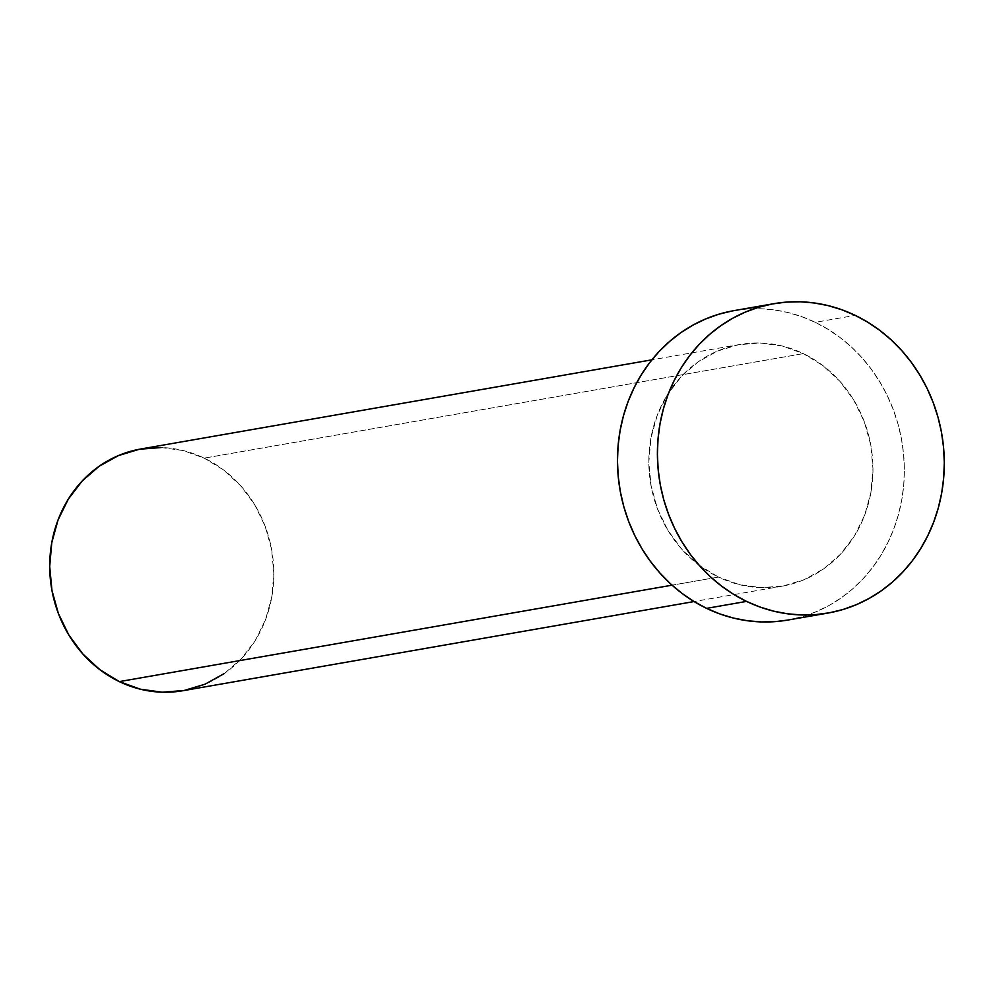 <?xml version="1.0" encoding="UTF-8"?>
<svg xmlns="http://www.w3.org/2000/svg" width="994" height="994" viewBox="0 0 994 994"><rect width="100%" height="100%" fill="white"/><g stroke="black" fill="none" stroke-linecap="round" stroke-linejoin="round"><path stroke-width="0.75" stroke-dasharray="4.97 3.73" d="M182.859 690.731A122.684 111.726 80.1 0 0 273.275 585.901A122.684 111.726 80.1 0 0 204.217 458.135L803.351 353.615A122.684 111.726 -99.9 0 1 872.421 481.369A122.684 111.726 -99.9 0 1 781.992 586.212A122.684 111.726 -99.9 0 1 718.463 577.079L739.511 584.671L761.392 587.678L783.247 585.988L804.245 579.651L823.566 568.928L840.489 554.23L854.355 536.101L864.631 515.265L870.918 492.502L872.981 468.708L870.732 444.778L864.271 421.63L853.821 400.172L839.818 381.224L822.771 365.494L803.351 353.615L782.303 346.024L760.435 343.017L738.579 344.707L717.581 351.044L698.248 361.766L681.325 376.465L667.459 394.593L657.196 415.43L650.908 438.192L648.846 461.986L651.095 485.917L657.556 509.065L667.993 530.523L682.008 549.471L699.043 565.201L718.463 577.079L672.056 585.18L718.463 577.079A122.684 111.726 -99.9 0 1 649.393 449.325A122.684 111.726 -99.9 0 1 739.822 344.483A122.684 111.726 -99.9 0 1 803.351 353.615L204.217 458.135A122.684 111.726 80.1 0 0 140.676 449.015M787.894 620.045A157.04 143.012 80.1 0 0 903.645 485.855A157.04 143.012 80.1 0 0 815.242 322.329L855.188 315.359L815.242 322.329A157.04 143.012 80.1 0 0 733.92 310.65M732.329 310.936L746.245 309.097L760.298 308.761L774.363 309.942L788.292 312.613L801.959 316.751L815.242 322.329L827.99 329.275L840.092 337.538L851.436 347.03L861.91 357.666L871.403 369.333L879.839 381.932L887.133 395.326L893.208 409.391L898.004 424.003L901.483 439.013L903.608 454.283L904.354 469.64L903.732 484.973L901.72 500.106L898.352 514.917L893.668 529.243L887.704 542.948L880.522 555.919L872.185 568.009L862.78 579.104L852.38 589.119L841.11 597.928L829.071 605.47L816.372 611.658L803.14 616.442L787.969 620.045M161.289 447.536L183.157 450.543L204.217 458.135L223.625 470.025L240.672 485.743L254.688 504.703L265.125 526.161L271.586 549.297L273.835 573.227L271.772 597.034L265.485 619.796L255.209 640.633L241.356 658.749L224.433 673.46M184.101 690.507L182.958 690.718M739.822 344.483L651.878 359.828M781.992 586.212L694.048 601.556"/><path stroke-width="1.49" d="M651.878 359.828L140.676 449.015A122.684 111.726 80.1 0 0 50.259 553.857A122.684 111.726 80.1 0 0 119.317 681.611L672.056 585.18L119.317 681.611A122.684 111.726 80.1 0 0 182.859 690.731L694.048 601.556M746.531 601.395A157.04 143.012 -99.9 0 1 658.115 437.869A157.04 143.012 -99.9 0 1 773.866 303.679A157.04 143.012 -99.9 0 1 855.188 315.359A157.04 143.012 -99.9 0 1 943.592 478.884A157.04 143.012 -99.9 0 1 827.84 613.087A157.04 143.012 -99.9 0 1 746.531 601.395L706.585 608.365L746.531 601.395L733.771 594.449L721.669 586.187L710.325 576.694L699.851 566.058L690.358 554.391L681.921 541.805L674.64 528.398L668.564 514.333L663.756 499.721L660.277 484.712L658.152 469.454L657.407 454.084L658.04 438.752L660.041 423.618L663.408 408.807L668.092 394.481L674.056 380.777L681.238 367.817L689.575 355.715L698.993 344.62L709.381 334.605L720.65 325.796L732.69 318.254L745.388 312.066L758.621 307.295L772.263 303.965L786.179 302.126L800.245 301.791L814.31 302.971L828.238 305.643L841.906 309.78L855.188 315.359L867.936 322.304L880.038 330.567L891.382 340.06L901.856 350.696L911.349 362.363L919.785 374.962L927.079 388.356L933.142 402.433L937.951 417.033L941.43 432.042L943.554 447.312L944.3 462.682L943.666 478.002L941.666 493.148L938.299 507.946L933.614 522.272L927.65 535.977L920.469 548.949L912.132 561.038L902.714 572.146L892.326 582.149L881.057 590.958L869.017 598.5L856.319 604.687L843.086 609.471L829.443 612.789L815.527 614.627L801.462 614.963L787.41 613.783L773.469 611.111L759.801 606.974L746.531 601.395M773.866 303.679L733.92 310.65A157.04 143.012 80.1 0 0 618.169 444.84A157.04 143.012 80.1 0 0 706.585 608.365A157.04 143.012 80.1 0 0 787.894 620.045L827.84 613.087M787.969 620.045L775.581 621.598L761.528 621.933L747.463 620.753L733.522 618.082L719.855 613.944L706.585 608.365L693.837 601.42L681.722 593.157L670.378 583.664L659.917 573.029L650.411 561.361L641.975 548.763L634.694 535.368L628.618 521.303L623.822 506.691L620.343 491.682L618.218 476.412L617.46 461.054L618.094 445.722L620.107 430.588L623.462 415.778L628.146 401.452L634.11 387.747L641.304 374.775L649.641 362.686L659.047 351.59L669.434 341.576L680.704 332.766L692.756 325.224L705.454 319.037L718.687 314.253L732.329 310.936M224.433 673.46L205.099 684.183L184.101 690.507L162.246 692.209L140.378 689.202L119.317 681.611L99.909 669.72L82.862 654.002L68.847 635.042L58.41 613.584L51.949 590.448L49.7 566.518L51.763 542.712L58.05 519.961L68.325 499.112L82.191 480.997L99.114 466.298L118.435 455.575L139.433 449.238L161.289 447.536"/></g></svg>
